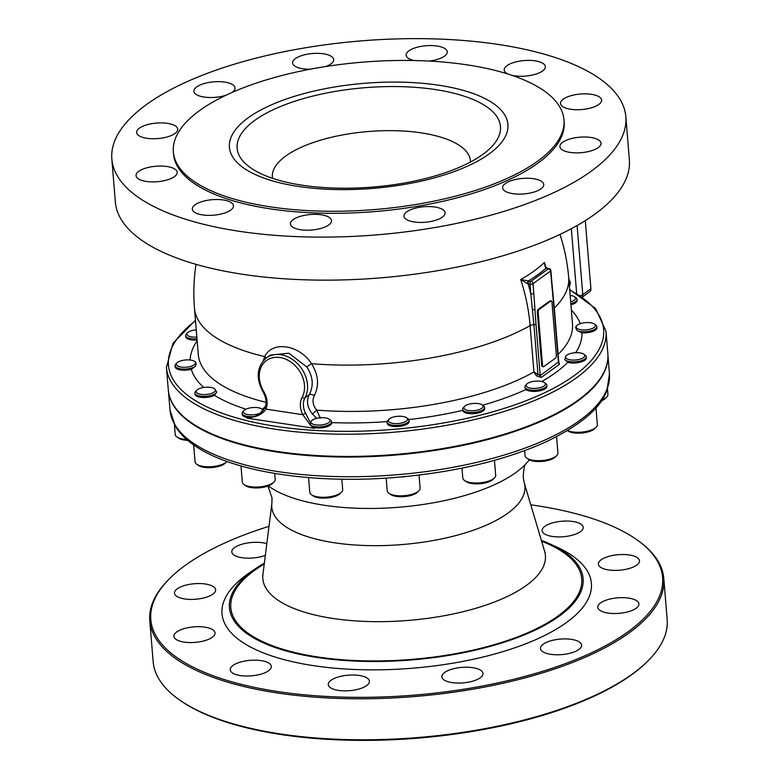 <?xml version="1.0" encoding="UTF-8"?>
<svg xmlns="http://www.w3.org/2000/svg" width="779" height="779" viewBox="0 0 779 779"><rect width="100%" height="100%" fill="white"/><g stroke="black" fill="none" stroke-linecap="round" stroke-linejoin="round"><path stroke-width="1.17" d="M310.237 69.204A20.634 7.78 175.3 0 1 292.573 62.963A20.634 7.78 175.3 0 1 313.236 53.459A20.634 7.78 175.3 0 1 333.694 59.584A20.634 7.78 175.3 0 1 325.836 66.517M225.939 95.252A20.634 7.78 175.3 0 1 205.081 97.19A20.634 7.78 175.3 0 1 193.922 91.27A20.634 7.78 175.3 0 1 204.293 83.519A20.634 7.78 175.3 0 1 235.044 87.891A20.634 7.78 175.3 0 1 231.84 92.545M139.431 128.145A20.634 7.78 175.3 0 1 162.256 122.907A20.634 7.78 175.3 0 1 177.748 129.139A20.634 7.78 175.3 0 1 157.825 138.584A20.634 7.78 175.3 0 1 136.637 132.518A20.634 7.78 175.3 0 1 139.431 128.145M136.043 175.382A20.634 7.78 175.3 0 1 156.345 166.19A20.634 7.78 175.3 0 1 177.174 172.286A20.634 7.78 175.3 0 1 157.251 181.731A20.634 7.78 175.3 0 1 136.052 175.665A20.634 7.78 175.3 0 1 136.043 175.382M195.032 212.57A20.634 7.78 175.3 0 1 192.335 209.132A20.634 7.78 175.3 0 1 212.258 199.687A20.634 7.78 175.3 0 1 233.457 205.753A20.634 7.78 175.3 0 1 218.48 214.566A20.634 7.78 175.3 0 1 195.032 212.57M300.587 229.747A20.634 7.78 175.3 0 1 290.411 223.963A20.634 7.78 175.3 0 1 310.324 214.517A20.634 7.78 175.3 0 1 331.523 220.584A20.634 7.78 175.3 0 1 321.484 228.247A20.634 7.78 175.3 0 1 300.587 229.747M424.438 222.307A20.634 7.78 175.3 0 1 403.98 216.182A20.634 7.78 175.3 0 1 423.903 206.737A20.634 7.78 175.3 0 1 445.101 212.803A20.634 7.78 175.3 0 1 424.438 222.307M533.381 192.247A20.634 7.78 175.3 0 1 502.63 187.875A20.634 7.78 175.3 0 1 522.553 178.43A20.634 7.78 175.3 0 1 543.752 184.496A20.634 7.78 175.3 0 1 533.381 192.247M598.243 147.62A20.634 7.78 175.3 0 1 575.418 152.859A20.634 7.78 175.3 0 1 559.916 146.627A20.634 7.78 175.3 0 1 579.839 137.182A20.634 7.78 175.3 0 1 601.037 143.248A20.634 7.78 175.3 0 1 598.243 147.62M601.631 100.384A20.634 7.78 175.3 0 1 581.329 109.576A20.634 7.78 175.3 0 1 560.5 103.48A20.634 7.78 175.3 0 1 580.423 94.035A20.634 7.78 175.3 0 1 601.622 100.102A20.634 7.78 175.3 0 1 601.631 100.384M508.132 74.083A20.634 7.78 175.3 0 1 504.217 70.013A20.634 7.78 175.3 0 1 519.194 61.2A20.634 7.78 175.3 0 1 542.642 63.196A20.634 7.78 175.3 0 1 545.339 66.634A20.634 7.78 175.3 0 1 533.975 74.657A20.634 7.78 175.3 0 1 511.93 75.32M414 60.528A20.634 7.78 175.3 0 1 406.151 55.182A20.634 7.78 175.3 0 1 416.19 47.519A20.634 7.78 175.3 0 1 437.077 46.019A20.634 7.78 175.3 0 1 447.263 51.803A20.634 7.78 175.3 0 1 429.112 61.074M607.922 357.22A220.457 83.178 175.3 0 1 277.217 452.054A220.457 83.178 175.3 0 1 168.78 393.317M570.919 304.784A11.003 4.148 -4.7 0 0 577.103 300.47L577.005 299.331A11.003 4.148 -4.7 0 0 575.915 297.724L574.581 296.77A9.63 3.632 175.3 0 1 574.22 300.217A9.63 3.632 175.3 0 1 570.676 301.794M576.606 325.953C575.243 326.635 575.496 328.232 577.375 330.754L582.01 332.818A11.003 4.148 -4.7 0 0 596.938 327.755L596.85 326.615A11.003 4.148 -4.7 0 0 595.76 325.009L594.416 324.054A9.63 3.632 175.3 0 1 591.582 328.748A9.63 3.632 175.3 0 1 579.927 329.556A9.63 3.632 175.3 0 1 576.888 325.495A9.63 3.632 175.3 0 1 577.658 324.872A9.63 3.632 175.3 0 1 586.314 322.574A9.63 3.632 175.3 0 1 594.416 324.054M566.109 355.828L564.775 359.586L567.803 362.332A11.003 4.148 -4.7 0 0 579.849 362.274A11.003 4.148 -4.7 0 0 586.344 357.882L586.246 356.743A11.003 4.148 -4.7 0 0 585.165 355.136L583.822 354.182A9.63 3.632 175.3 0 1 577.619 359.732A9.63 3.632 175.3 0 1 567.959 359.285A9.63 3.632 175.3 0 1 566.294 355.623A9.63 3.632 175.3 0 1 569.644 353.793A9.63 3.632 175.3 0 1 583.822 354.182M524.919 387.095L525.922 389.558A11.003 4.148 -4.7 0 0 538.386 391.058A11.003 4.148 -4.7 0 0 546.926 386.267L546.829 385.128A11.003 4.148 -4.7 0 0 545.738 383.521L544.404 382.567A9.63 3.632 175.3 0 1 543.528 386.355A9.63 3.632 175.3 0 1 534.462 388.458A9.63 3.632 175.3 0 1 526.877 384.008A9.63 3.632 175.3 0 1 533.654 381.359A9.63 3.632 175.3 0 1 544.404 382.567M408.771 419.589A196.532 74.151 -4.7 0 0 462.755 410.348A11.003 4.148 -4.7 0 0 462.755 410.387A11.003 4.148 -4.7 0 0 474.06 413.62A11.003 4.148 -4.7 0 0 484.684 408.586L484.596 407.446A11.003 4.148 -4.7 0 0 483.506 405.84L482.162 404.885A9.63 3.632 175.3 0 1 480.039 409.296A9.63 3.632 175.3 0 1 468.676 410.562A9.63 3.632 175.3 0 1 464.635 406.326A9.63 3.632 175.3 0 1 475.151 403.376A9.63 3.632 175.3 0 1 482.162 404.885M389.052 419.18L387.884 420.339A11.003 4.148 -4.7 0 0 387.075 422.101L387.173 423.24A11.003 4.148 -4.7 0 0 398.478 426.473A11.003 4.148 -4.7 0 0 409.102 421.439L409.004 420.3A11.003 4.148 -4.7 0 0 407.914 418.693L406.58 417.739A9.63 3.632 175.3 0 1 402.957 422.685A9.63 3.632 175.3 0 1 390.289 422.676A9.63 3.632 175.3 0 1 389.052 419.18A9.63 3.632 175.3 0 1 403.064 416.492A9.63 3.632 175.3 0 1 406.58 417.739M311.279 421.02L310.432 422.919L305.543 413.269L302.807 414.701L310.451 425.188L314.249 428.314L313.285 427.233L315.057 427.739A11.003 4.148 -4.7 0 0 326.255 426.97A11.003 4.148 -4.7 0 0 331.679 422.87L331.581 421.731A11.003 4.148 -4.7 0 0 330.491 420.124L329.157 419.17A9.63 3.632 175.3 0 1 321.347 424.935A9.63 3.632 175.3 0 1 311.279 421.02L313.44 419.462A9.514 3.593 -4.7 0 0 311.532 420.845M265.006 407.865L260.264 413.055L257.304 414.886L259.845 413.25A9.63 3.632 175.3 0 1 247.732 414.574A9.63 3.632 175.3 0 1 244.148 410.406L242.99 411.565A11.003 4.148 -4.7 0 0 242.172 413.328L242.269 414.467A11.003 4.148 -4.7 0 0 247.819 417.563L254.626 416.736C259.874 415.207 263.653 412.675 265.98 409.131A19.67 15.434 -125.8 0 0 263.75 391.486A26.204 20.556 54.2 0 1 265.736 361.115A26.204 20.556 54.2 0 1 295.066 365.546A26.204 20.556 54.2 0 1 302.155 397.3A19.67 15.434 -125.8 0 0 302.807 414.701L265.98 409.131A2.201 1.217 22 0 1 265.045 407.514A2.201 1.217 22 0 0 265.045 407.514C266.846 402.675 266.155 397.446 262.981 391.837L263.75 391.486M196.892 390.113A9.63 3.632 175.3 0 1 197.486 389.617A9.63 3.632 175.3 0 1 206.153 387.202A9.63 3.632 175.3 0 1 214.42 388.672A9.63 3.632 175.3 0 1 215.238 390.824A9.63 3.632 175.3 0 1 203.124 394.554A9.63 3.632 175.3 0 1 196.892 390.113L195.733 391.272A11.003 4.148 -4.7 0 0 194.916 393.044L195.013 394.174A11.003 4.148 -4.7 0 0 202.443 397.465A11.003 4.148 -4.7 0 0 214.459 395.323L216.698 392.09L214.634 388.838M177.057 362.829A9.63 3.632 175.3 0 1 180.134 361.096A9.63 3.632 175.3 0 1 194.584 361.388A9.63 3.632 175.3 0 1 194.049 364.962A9.63 3.632 175.3 0 1 181.536 367.133A9.63 3.632 175.3 0 1 177.057 362.829L175.888 363.988A11.003 4.148 -4.7 0 0 175.08 365.75L175.168 366.89A11.003 4.148 -4.7 0 0 191.303 369.295L195.315 366.422C196.503 363.559 196.25 361.953 194.546 361.622M196.853 337.073A9.63 3.632 175.3 0 1 187.651 332.701L186.483 333.86A11.003 4.148 -4.7 0 0 185.675 335.622L185.772 336.762A11.003 4.148 -4.7 0 0 197.087 339.995M195.471 320.227L172.987 343.305L166.433 367.425L168.264 389.646A220.525 83.207 -4.7 0 0 277.129 451.44A220.525 83.207 -4.7 0 0 500.449 435.373A220.525 83.207 -4.7 0 0 607.834 353.5L606.013 331.279L595.614 308.562L569.663 289.467M265.337 555.369A20.634 7.78 175.3 0 1 262.552 556.294A20.634 7.78 175.3 0 1 231.791 551.921A20.634 7.78 175.3 0 1 242.162 544.17A20.634 7.78 175.3 0 1 266.817 543.664M177.3 588.797A20.634 7.78 175.3 0 1 200.135 583.559A20.634 7.78 175.3 0 1 215.627 589.791A20.634 7.78 175.3 0 1 212.823 594.173A20.634 7.78 175.3 0 1 189.998 599.411A20.634 7.78 175.3 0 1 174.506 593.179A20.634 7.78 175.3 0 1 177.3 588.797M173.912 636.034A20.634 7.78 175.3 0 1 194.214 626.842A20.634 7.78 175.3 0 1 215.043 632.938A20.634 7.78 175.3 0 1 215.053 633.22A20.634 7.78 175.3 0 1 194.75 642.412A20.634 7.78 175.3 0 1 173.921 636.316A20.634 7.78 175.3 0 1 173.912 636.034M232.902 673.222A20.634 7.78 175.3 0 1 230.214 669.784A20.634 7.78 175.3 0 1 245.19 660.981A20.634 7.78 175.3 0 1 268.638 662.968A20.634 7.78 175.3 0 1 271.326 666.405A20.634 7.78 175.3 0 1 256.349 675.218A20.634 7.78 175.3 0 1 232.902 673.222M338.466 690.398A20.634 7.78 175.3 0 1 328.28 684.614A20.634 7.78 175.3 0 1 338.32 676.961A20.634 7.78 175.3 0 1 359.216 675.461A20.634 7.78 175.3 0 1 369.402 681.236A20.634 7.78 175.3 0 1 359.353 688.899A20.634 7.78 175.3 0 1 338.466 690.398M462.307 682.959A20.634 7.78 175.3 0 1 441.859 676.834A20.634 7.78 175.3 0 1 462.522 667.33A20.634 7.78 175.3 0 1 482.97 673.455A20.634 7.78 175.3 0 1 462.307 682.959M571.26 652.899A20.634 7.78 175.3 0 1 540.499 648.527A20.634 7.78 175.3 0 1 550.87 640.776A20.634 7.78 175.3 0 1 581.621 645.148A20.634 7.78 175.3 0 1 571.26 652.899M636.112 608.272A20.634 7.78 175.3 0 1 613.287 613.511A20.634 7.78 175.3 0 1 597.795 607.279A20.634 7.78 175.3 0 1 600.59 602.907A20.634 7.78 175.3 0 1 623.424 597.668A20.634 7.78 175.3 0 1 638.916 603.9A20.634 7.78 175.3 0 1 636.112 608.272M639.501 561.036A20.634 7.78 175.3 0 1 619.198 570.238A20.634 7.78 175.3 0 1 598.369 564.142A20.634 7.78 175.3 0 1 598.36 563.86A20.634 7.78 175.3 0 1 618.662 554.658A20.634 7.78 175.3 0 1 639.491 560.753A20.634 7.78 175.3 0 1 639.501 561.036M580.511 523.848A20.634 7.78 175.3 0 1 583.208 527.286A20.634 7.78 175.3 0 1 568.232 536.098A20.634 7.78 175.3 0 1 544.784 534.102A20.634 7.78 175.3 0 1 542.087 530.665A20.634 7.78 175.3 0 1 557.063 521.862A20.634 7.78 175.3 0 1 580.511 523.848M498.531 44.491A257.868 97.297 175.3 0 1 625.839 116.753A257.868 97.297 175.3 0 1 376.812 234.849A257.868 97.297 175.3 0 1 111.835 159.013A257.868 97.297 175.3 0 1 237.4 63.274A257.868 97.297 175.3 0 1 498.531 44.491M563.986 119.791L564.162 121.826A195.977 73.947 175.3 0 1 374.894 211.576A195.977 73.947 175.3 0 1 173.513 153.94L173.347 151.915A195.977 73.947 175.3 0 1 268.774 79.156A195.977 73.947 175.3 0 1 467.244 64.881A195.977 73.947 175.3 0 1 563.986 119.791A195.977 73.947 175.3 0 1 374.728 209.541A195.977 73.947 175.3 0 1 173.347 151.915M625.839 116.753L629.374 159.783A257.868 97.297 175.3 0 1 380.347 277.879A257.868 97.297 175.3 0 1 115.37 202.043L111.835 159.013M320.344 418.157L316.693 410.114C312.807 405.314 312.009 400.503 314.278 395.693C319.4 385.449 318.475 374.777 311.503 363.676C299.438 344.62 271.978 340.559 264.792 356.607A4.401 2.814 -152.6 0 1 265.951 358.213M435.247 89.546A132.118 49.846 175.3 0 1 491.559 146.88A132.118 49.846 175.3 0 1 372.878 187.067A132.118 49.846 175.3 0 1 249.231 166.803A132.118 49.846 175.3 0 1 280.197 106.635A132.118 49.846 175.3 0 1 435.247 89.546M438.947 85.252A139.733 52.719 175.3 0 1 437.72 176.911A139.733 52.719 175.3 0 1 229.347 145.4A139.733 52.719 175.3 0 1 438.947 85.252M272.543 178.303A99.342 37.48 175.3 0 1 272.377 177.008A99.342 37.48 175.3 0 1 320.744 140.132A99.342 37.48 175.3 0 1 421.351 132.897A99.342 37.48 175.3 0 1 470.399 160.727A99.342 37.48 175.3 0 1 470.438 162.032M262.017 411.682L259.845 413.25M265.454 406.346L262.241 409.355L263.292 410.504M249.816 417.632L251.744 417.476M265.318 407.183A2.201 1.217 22 0 0 265.045 407.505L260.264 413.055M254.626 416.736L257.304 414.886M549.01 268.57L547.15 268.288A2.201 1.081 98.6 0 0 546.654 268.434L548.513 268.716A2.201 1.724 54.2 0 1 550.578 271.034A2.201 0.828 -4.7 0 0 550.88 270.566A2.201 2.201 0 0 0 549.01 268.57A2.201 1.081 98.6 0 0 548.513 268.716L530.947 281.365L529.087 281.083A2.201 1.081 98.6 0 0 528.143 283.916L530.002 284.199A2.201 0.828 -4.7 0 0 533.011 283.683A2.201 1.724 -125.8 0 0 530.947 281.365A2.201 1.081 98.6 0 0 530.002 284.199L530.811 293.926A2.201 0.828 -4.7 0 0 533.81 293.42L533.011 283.683L550.578 271.034L554.22 311.035A2.201 0.828 -4.7 0 0 554.521 310.568L558.728 361.758L540.217 375.634L533.917 371.973A187.729 70.831 -4.7 0 1 316.693 410.114L312.467 414.038L316.965 418.625M270.255 355.097L288.795 353.179L306.838 367.006A4.401 0.516 -34.3 0 1 311.503 363.676A187.729 70.831 -4.7 0 0 530.11 325.632L533.917 371.973L536.429 375.887L541.288 377.445L559.419 364.387L558.436 360.044M526.877 384.008L524.949 386.384A11.003 4.148 -4.7 0 0 524.9 386.929A11.003 4.148 -4.7 0 0 536.205 390.172A11.003 4.148 -4.7 0 0 546.829 385.128M311.931 426.58L313.285 427.233M542.515 365.351L541.687 365.234A2.201 1.081 98.6 0 0 542.466 366.607L543.294 366.734A2.201 1.081 -81.4 0 1 542.515 365.351L538.153 312.291A2.201 1.081 -81.4 0 1 539.097 309.467L550.714 301.103A2.201 1.081 -81.4 0 1 551.211 300.957A2.201 1.081 -81.4 0 1 551.99 302.33L556.352 355.39A2.201 1.081 -81.4 0 1 555.417 358.223L543.791 366.588A2.201 1.081 -81.4 0 1 543.294 366.734M541.687 365.234L537.325 312.175L538.153 312.291M539.097 309.467L538.27 309.341A2.201 1.081 98.6 0 0 537.325 312.175M538.27 309.341L549.886 300.976L550.714 301.103M551.211 300.957L550.383 300.83A2.201 1.081 98.6 0 0 549.886 300.976M582.419 297.033L589.684 291.804A4.401 3.457 -125.8 0 0 590.901 288.805L585.292 220.623M568.767 278.551L570.452 282.796L569.43 286.653M244.148 410.406A9.63 3.632 175.3 0 1 252.737 407.544A9.63 3.632 175.3 0 1 261.676 408.965L262.231 409.364M310.432 422.929L310.451 425.188M306.838 367.006C313.061 376.578 313.859 385.819 309.244 394.729C306.186 401.107 307.257 407.544 312.467 414.038M329.157 419.17A9.63 3.632 175.3 0 0 313.694 419.277L313.44 419.462M551.376 280.761A2.201 0.828 -4.7 0 0 551.678 280.304L553.158 295.874A2.201 0.886 174.3 0 1 553.158 295.874L553.158 295.874A2.201 0.886 174.3 0 1 552.866 296.38M546.605 268.19A2.201 1.305 102.8 0 0 546.537 268.171A2.201 1.305 102.8 0 0 545.875 268.288L546.654 268.434M547.15 268.297L544.988 266.214L544.375 262.474L545.875 268.288A185.451 69.974 -4.7 0 1 528.24 280.985A2.201 0.837 95 0 0 527.568 283.78L528.143 283.916A190.612 149.587 -125.8 0 1 530.811 293.926L533.917 324.716A2.201 0.828 -4.7 0 0 535.981 324.161L533.81 293.42M529.087 281.083L520.723 279.505L527.568 283.78M535.981 324.161L540.217 375.634A2.201 1.675 -129.9 0 0 541.288 377.445M536.429 375.887A2.201 0.536 137.6 0 1 537.997 374.29L533.917 324.716A4.401 1.665 175.3 0 0 530.11 325.632A186.249 146.16 54.2 0 0 520.723 279.505A181.205 68.367 175.3 0 0 544.375 262.474A186.249 146.16 -125.8 0 1 546.079 267.966M559.419 364.387A2.201 1.772 58.8 0 1 558.455 362.498L554.22 311.035M314.278 395.693A4.401 2.279 29.7 0 0 309.244 394.729L304.969 397.816A2.201 1.276 -151.6 0 1 302.155 397.3M196.026 264.344A187.729 187.729 0 0 0 194.477 308.25A187.729 70.831 -4.7 0 0 264.792 356.607L263.175 360.852M242.172 413.328A11.003 4.148 -4.7 0 0 255.493 416.327M261.676 408.965A9.63 3.632 175.3 0 1 262.445 411.215M185.675 335.622A11.003 4.148 -4.7 0 0 196.999 338.865M175.08 365.75A11.003 4.148 -4.7 0 0 183.153 369.071A11.003 4.148 -4.7 0 0 195.315 366.422M194.916 393.044A11.003 4.148 -4.7 0 0 205.12 396.345A11.003 4.148 -4.7 0 0 216.698 392.09M387.075 422.101A11.003 4.148 -4.7 0 0 398.381 425.334A11.003 4.148 -4.7 0 0 409.004 420.3M464.635 406.326L463.476 407.485A11.003 4.148 -4.7 0 0 462.658 409.248A11.003 4.148 -4.7 0 0 473.963 412.481A11.003 4.148 -4.7 0 0 484.596 407.446M564.775 359.586A11.003 4.148 -4.7 0 0 577.044 361.631A11.003 4.148 -4.7 0 0 586.246 356.743M577.375 330.754A11.003 4.148 -4.7 0 0 589.722 331.153A11.003 4.148 -4.7 0 0 596.85 326.615M570.822 303.644A11.003 4.148 -4.7 0 0 577.005 299.331M187.651 332.701A9.63 3.632 175.3 0 1 194.098 330.101A9.63 3.632 175.3 0 1 196.259 329.838M186.658 439.444A16.505 6.222 175.3 0 1 176.843 436.912L178.449 438.051A14.85 5.609 -4.7 0 0 187.72 440.359M176.843 436.912A16.505 6.222 175.3 0 1 175.207 434.497L174.389 424.458M196.688 464.196L198.294 465.345A14.85 5.609 -4.7 0 0 212.083 467.536A14.85 5.609 -4.7 0 0 225.326 463.115L226.728 461.723A16.505 6.222 175.3 0 1 212.005 466.64A16.505 6.222 175.3 0 1 196.688 464.196A16.505 6.222 175.3 0 1 195.052 461.781L193.669 444.945M243.944 484.489L245.551 485.629A14.85 5.609 -4.7 0 0 259.339 487.829A14.85 5.609 -4.7 0 0 272.582 483.408L273.984 482.016A16.505 6.222 175.3 0 1 259.261 486.924A16.505 6.222 175.3 0 1 243.944 484.489A16.505 6.222 175.3 0 1 242.308 482.074L240.984 465.939M274.714 473.428L275.201 479.367A16.505 6.222 175.3 0 1 273.984 482.016M317.072 478.209A16.505 6.222 -4.7 0 0 321.727 478.491M310.13 424.594A11.003 4.148 -4.7 0 0 322.409 426.619A11.003 4.148 -4.7 0 0 331.581 421.731M311.415 494.694L313.022 495.834A14.85 5.609 -4.7 0 0 326.81 498.034A14.85 5.609 -4.7 0 0 340.063 493.613L341.455 492.221A16.505 6.222 175.3 0 1 326.742 497.129A16.505 6.222 175.3 0 1 311.415 494.694A16.505 6.222 175.3 0 1 310.315 493.633A16.505 6.222 175.3 0 1 309.779 492.279L308.572 477.585M341.825 479.202L342.682 489.572A16.505 6.222 175.3 0 1 341.455 492.221M400.299 477.04A16.505 6.222 -4.7 0 0 405.878 476.524M388.838 493.253L390.445 494.402A14.85 5.609 -4.7 0 0 391.983 495.249A14.85 5.609 -4.7 0 0 405.703 496.457A14.85 5.609 -4.7 0 0 417.486 492.182L418.888 490.789A16.505 6.222 175.3 0 1 405.791 495.532A16.505 6.222 175.3 0 1 390.552 494.198A16.505 6.222 175.3 0 1 388.838 493.253A16.505 6.222 175.3 0 1 387.212 490.848L386.16 478.121M419.034 475.073L420.105 488.141A16.505 6.222 175.3 0 1 418.888 490.789M482.717 463.447A16.505 6.222 -4.7 0 0 486.885 462.385M464.43 480.4L466.037 481.549A14.85 5.609 -4.7 0 0 471.899 483.545A14.85 5.609 -4.7 0 0 493.068 479.328L494.47 477.936A16.505 6.222 175.3 0 1 470.944 482.62A16.505 6.222 175.3 0 1 464.43 480.4A16.505 6.222 175.3 0 1 462.794 477.994L461.986 468.13M494.461 460.35L495.687 475.287A16.505 6.222 175.3 0 1 494.47 477.936M526.672 458.081L528.279 459.23A14.85 5.609 -4.7 0 0 539.594 461.558A14.85 5.609 -4.7 0 0 555.31 457.01L556.712 455.618A16.505 6.222 175.3 0 1 539.253 460.671A16.505 6.222 175.3 0 1 526.672 458.081A16.505 6.222 175.3 0 1 525.036 455.676L524.618 450.661M556.586 436.668L557.93 452.969A16.505 6.222 175.3 0 1 556.712 455.618M567.385 430.631L567.696 430.845A14.85 5.609 -4.7 0 0 584.786 432.637A14.85 5.609 -4.7 0 0 594.728 428.625L596.13 427.233A16.505 6.222 175.3 0 1 585.078 431.683A16.505 6.222 175.3 0 1 567.55 430.534M595.974 407.816L597.347 424.584A16.505 6.222 175.3 0 1 596.13 427.233M601.378 400.873A14.85 5.609 -4.7 0 0 605.322 398.497L606.724 397.105A16.505 6.222 175.3 0 1 602.06 399.861M607.484 388.857L607.941 394.456A16.505 6.222 175.3 0 1 606.724 397.105M570.15 295.397A9.63 3.632 175.3 0 1 574.581 296.77M178.703 699.357L179.774 700.117A256.768 96.878 -4.7 0 0 281.102 734.558A256.768 96.878 -4.7 0 0 647.183 661.692L648.118 660.758A257.868 97.297 175.3 0 1 280.469 733.945A257.868 97.297 175.3 0 1 178.703 699.357A257.868 97.297 175.3 0 1 153.161 661.683L149.792 620.678A257.868 97.297 -4.7 0 0 277.09 692.94A257.868 97.297 -4.7 0 0 538.231 674.156A257.868 97.297 -4.7 0 0 663.796 578.427A257.868 97.297 -4.7 0 0 638.254 540.753L637.183 539.983A256.768 96.878 175.3 0 1 580.54 657.622A256.768 96.878 175.3 0 1 277.567 691.528A256.768 96.878 175.3 0 1 169.773 578.417A256.768 96.878 175.3 0 1 268.998 526.331M530.781 504.811A256.768 96.878 175.3 0 1 637.183 539.983M663.796 578.427L667.165 619.422A257.868 97.297 175.3 0 1 648.118 660.758M169.773 578.417L168.839 579.342A257.868 97.297 -4.7 0 0 149.792 620.678M264.373 563.09A177.446 66.955 -4.7 0 0 230.175 599.08A177.446 66.955 -4.7 0 0 317.024 657.466A177.446 66.955 -4.7 0 0 506.292 641.545A177.446 66.955 -4.7 0 0 580.959 570.238A177.446 66.955 -4.7 0 0 541.347 540.324M529.379 459.883A192.131 192.131 0 0 1 525.64 464.021L525.64 464.021A140.181 52.894 175.3 0 1 324.366 505.279A140.181 52.894 175.3 0 1 268.288 485.921M609.441 373.823A220.457 83.178 175.3 0 1 502.085 455.666A220.457 83.178 175.3 0 1 278.833 471.723A220.457 83.178 175.3 0 1 169.997 409.949L175.246 425.996C180.163 434.224 187.914 441.596 198.499 448.129C236.465 472.191 312.963 483.691 391.321 477.761C451.294 473.077 502.698 461.178 545.534 442.063C580.559 425.237 601.047 407.962 606.987 390.23L609.441 373.823L607.941 355.584M569.702 290.022A218.324 82.379 175.3 0 1 531.755 398.439A218.324 82.379 175.3 0 1 250.663 421.556A218.324 82.379 175.3 0 1 195.51 320.792M166.433 367.425A220.525 83.207 -4.7 0 0 393.044 432.277A220.525 83.207 -4.7 0 0 606.013 331.279M580.248 323.665A196.532 74.151 -4.7 0 0 571.358 310.071M575.691 352.702A196.532 74.151 -4.7 0 0 582.01 332.818M541.775 381.496A196.532 74.151 -4.7 0 0 567.803 362.332M482.639 405.226A196.532 74.151 -4.7 0 0 525.922 389.558M331.65 422.598A196.532 74.151 -4.7 0 0 387.114 421.614M315.057 427.739L314.249 428.314L247.021 418.148L247.819 417.563M214.459 395.323A196.532 74.151 -4.7 0 0 245.969 409.189M191.303 369.295A196.532 74.151 -4.7 0 0 203.757 387.455M197.165 340.832A196.532 74.151 -4.7 0 0 190.115 360.005M554.307 308.075A187.729 70.831 -4.7 0 0 568.68 277.48A187.729 187.729 0 0 0 559.974 234.421M568.68 277.48L572.487 323.821A187.729 70.831 175.3 0 1 558.124 354.396M194.477 308.25L198.294 354.581A187.729 70.831 -4.7 0 0 266.029 402.324M305.543 413.269A17.469 13.71 54.2 0 1 304.969 397.816A28.404 22.289 -125.8 0 0 297.802 363.929A28.404 22.289 -125.8 0 0 266.428 357.863L270.294 355.078M554.521 310.568A2.201 0.828 -4.7 0 0 554.521 310.558L553.158 295.874M534.91 309.312A2.201 0.779 176.3 0 1 532.602 309.808M571.328 228.714L576.645 293.323M580.267 295.592A4.401 1.665 -4.7 0 0 582.77 294.657L577.093 225.53M582.254 296.926A4.401 3.457 -125.8 0 0 582.77 294.657L590.901 288.805M553.616 545.651A185.324 69.925 175.3 0 1 545.164 635.226A185.324 69.925 175.3 0 1 313.499 665.656A185.324 69.925 175.3 0 1 253.136 570.355M264.247 564.054A176.054 66.429 -4.7 0 0 317.725 656.96A176.054 66.429 -4.7 0 0 540.013 626.929A176.054 66.429 -4.7 0 0 541.629 541.249M545.193 552.671L544.618 551.318A141.759 53.488 175.3 0 1 481.13 606.666A141.759 53.488 175.3 0 1 332.828 618.448A141.759 53.488 175.3 0 1 262.932 574.474L262.601 575.905M262.932 574.474L271.89 503.4A126.967 47.909 -4.7 0 0 334.483 542.788A126.967 47.909 -4.7 0 0 467.322 532.232A126.967 47.909 -4.7 0 0 524.179 482.649L544.618 551.318M168.498 391.71L169.997 409.949M262.981 391.837C255.639 377.873 256.788 366.549 266.428 357.863M550.88 270.566L551.678 280.304M462.755 410.387L462.658 409.248M194.584 361.388L195.393 361.962M576.888 325.495L576.09 326.294M524.179 482.649L523.167 477.206C523.692 468.705 524.647 464.157 526.039 463.563M271.89 503.4L271.998 497.849L267.927 486.057"/></g></svg>
